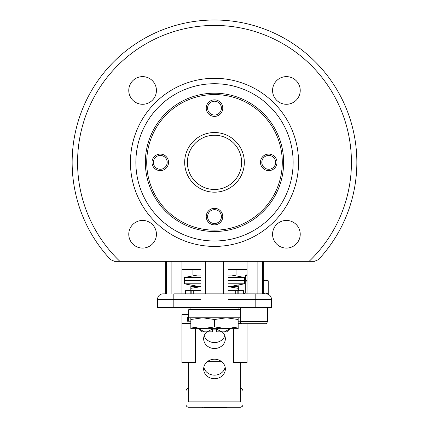 <?xml version="1.0" encoding="UTF-8"?>
<svg xmlns="http://www.w3.org/2000/svg" width="429" height="429" viewBox="0 0 429 429"><rect width="100%" height="100%" fill="white"/><g stroke="black" fill="none" stroke-linecap="round" stroke-linejoin="round"><path stroke-width="0.64" d="M255.175 293.865L255.175 307.427L271.444 307.427L271.444 299.292A5.421 5.421 0 0 0 266.018 293.865A5.421 5.421 0 0 1 271.444 299.292L228.056 299.292L228.056 293.865L266.018 293.865L263.309 293.865L263.309 261.331M356.858 162.355A142.358 142.358 0 0 1 318.457 259.609L314.495 261.331L309.132 261.331L314.495 261.331L318.457 259.609A142.358 142.358 0 0 0 214.5 20.002A142.358 142.358 0 0 0 110.543 259.609L114.505 261.331L119.868 261.331L114.505 261.331L110.543 259.609A142.358 142.358 0 0 1 72.142 162.355M300.23 234.255A13.83 13.83 0 0 0 286.4 220.431A13.83 13.83 0 0 0 272.571 234.255A13.83 13.83 0 0 0 286.4 248.085A13.83 13.83 0 0 0 300.23 234.255M300.23 90.455A13.83 13.83 0 0 0 286.4 76.63A13.83 13.83 0 0 0 272.571 90.455A13.83 13.83 0 0 0 286.4 104.285A13.83 13.83 0 0 0 300.23 90.455M156.429 90.455A13.83 13.83 0 0 0 142.6 76.63A13.83 13.83 0 0 0 128.77 90.455A13.83 13.83 0 0 0 142.6 104.285A13.83 13.83 0 0 0 156.429 90.455M156.429 234.255A13.83 13.83 0 0 0 142.6 220.431A13.83 13.83 0 0 0 128.77 234.255A13.83 13.83 0 0 0 142.6 248.085A13.83 13.83 0 0 0 156.429 234.255M293.136 162.355A78.636 78.636 0 0 1 214.5 240.991A78.636 78.636 0 0 1 135.864 162.355A78.636 78.636 0 0 1 214.5 83.725A78.636 78.636 0 0 1 293.136 162.355M298.557 162.355A84.057 84.057 0 0 1 214.5 246.412A84.057 84.057 0 0 1 130.443 162.355A84.057 84.057 0 0 1 214.5 78.298A84.057 84.057 0 0 1 298.557 162.355M145.356 162.355A69.144 69.144 0 0 1 214.5 93.211A69.144 69.144 0 0 1 283.644 162.355A69.144 69.144 0 0 1 214.5 231.499A69.144 69.144 0 0 1 145.356 162.355M166.103 293.865L162.982 293.865A5.421 5.421 0 0 0 157.556 299.292A5.421 5.421 0 0 1 162.982 293.865L165.691 293.865L165.691 261.331M247.04 261.331L247.04 293.865M200.944 269.46L181.96 269.46L181.96 293.865M309.132 261.331L119.868 261.331A136.931 136.931 0 0 1 214.5 25.424A136.931 136.931 0 0 1 309.132 261.331M228.056 261.331L228.056 293.865L200.944 293.865L200.944 307.427L157.556 307.427L157.556 299.292L157.556 307.427M200.944 299.292L173.825 299.292L173.825 293.865L200.944 293.865L200.944 261.331M228.056 299.292L228.056 307.427L200.944 307.427M255.175 307.427L228.056 307.427M247.04 269.46L228.056 269.46M181.96 261.331L181.96 269.46M268.731 170.629A8.269 8.269 0 0 1 260.462 162.355A8.269 8.269 0 0 1 268.731 154.086A8.269 8.269 0 0 1 277 162.355A8.269 8.269 0 0 1 268.731 170.629M268.731 155.443A6.912 6.912 0 0 0 261.819 162.355A6.912 6.912 0 0 0 268.731 169.273A6.912 6.912 0 0 0 275.643 162.355A6.912 6.912 0 0 0 268.731 155.443M222.769 108.124A8.269 8.269 0 0 1 214.5 116.398A8.269 8.269 0 0 1 206.231 108.124A8.269 8.269 0 0 1 214.5 99.855A8.269 8.269 0 0 1 222.769 108.124M207.588 108.124A6.912 6.912 0 0 0 214.5 115.042A6.912 6.912 0 0 0 221.412 108.124A6.912 6.912 0 0 0 214.5 101.212A6.912 6.912 0 0 0 207.588 108.124M160.269 154.086A8.269 8.269 0 0 1 168.538 162.355A8.269 8.269 0 0 1 160.269 170.629A8.269 8.269 0 0 1 152 162.355A8.269 8.269 0 0 1 160.269 154.086M160.269 169.273A6.912 6.912 0 0 0 167.181 162.355A6.912 6.912 0 0 0 160.269 155.443A6.912 6.912 0 0 0 153.357 162.355A6.912 6.912 0 0 0 160.269 169.273M206.231 216.586A8.269 8.269 0 0 1 214.5 208.317A8.269 8.269 0 0 1 222.769 216.586A8.269 8.269 0 0 1 214.5 224.86A8.269 8.269 0 0 1 206.231 216.586M221.412 216.586A6.912 6.912 0 0 0 214.5 209.674A6.912 6.912 0 0 0 207.588 216.586A6.912 6.912 0 0 0 214.5 223.504A6.912 6.912 0 0 0 221.412 216.586M146.713 162.355A67.787 67.787 0 0 0 214.5 230.148A67.787 67.787 0 0 0 282.287 162.355A67.787 67.787 0 0 0 214.5 94.568A67.787 67.787 0 0 0 146.713 162.355M241.613 162.355A27.113 27.113 0 0 1 214.5 189.473A27.113 27.113 0 0 1 187.387 162.355A27.113 27.113 0 0 1 214.5 135.242A27.113 27.113 0 0 1 241.613 162.355A27.113 27.113 0 0 0 197.748 141.034A27.113 27.113 0 0 0 187.387 162.355A27.113 27.113 0 0 1 214.5 135.242A27.113 27.113 0 0 1 241.613 162.355M212.586 189.404L216.414 189.404M199.437 329.118L204.52 331.826L202.15 331.826L199.437 329.118L199.437 328.646M199.63 328.646L199.63 329.118M212.119 328.646L212.119 329.118L212.468 329.118L212.468 331.826L204.52 331.826M229.37 328.646L229.563 329.118L226.85 331.826L216.532 331.826L216.532 329.118L212.468 329.118M207.223 331.826L212.119 329.118M216.532 329.118L221.777 331.826M216.881 328.646L216.881 329.118M224.48 331.826L229.37 329.118M236.057 269.46L236.057 275.112L228.056 275.112M200.944 275.112L192.943 275.112L192.943 269.46M229.724 286.615L244.637 283.794L244.637 280.652L228.056 280.652L244.637 280.652L244.637 277.504L228.056 277.504M199.276 286.615L184.363 283.794L200.944 283.794M228.056 283.794L244.637 283.794M200.944 277.504L184.363 277.504L184.363 280.652L200.944 280.652L184.363 280.652L184.363 283.794M238.17 293.865L238.17 288.326L228.056 286.652M200.944 286.652L190.83 288.326L190.83 286.615L200.944 286.615M190.83 293.865L190.83 288.326M228.056 286.615L238.17 286.615L238.17 288.326M185.467 293.865L185.467 290.685L190.83 290.685M191.162 293.865L191.162 290.685L200.944 290.685M228.056 290.685L237.838 290.685L237.838 293.865M238.17 290.685L243.533 290.685L243.533 293.865M193.248 290.685L193.248 293.865M235.752 290.685L235.752 293.865M214.5 378.727A10.848 9.749 180 0 0 225.348 368.978A10.848 9.749 180 0 0 214.5 359.229A10.848 9.749 180 0 0 203.652 368.978A10.848 9.749 180 0 0 214.5 378.727M225.161 367.192A10.848 9.749 -0 0 1 214.5 375.161A10.848 9.749 -0 0 1 203.839 367.192M206.869 331.826A10.848 9.749 180 0 0 203.652 338.76A10.848 9.749 180 0 0 214.5 348.504A10.848 9.749 180 0 0 225.348 338.76A10.848 9.749 180 0 0 222.131 331.826M216.532 329.182A10.848 9.749 180 0 0 216.109 329.118M204.172 335.784A10.848 9.749 180 0 0 214.5 342.562A10.848 9.749 180 0 0 224.828 335.784M240.261 307.427L240.261 309.663L188.739 309.663L188.739 317.798L240.261 317.798L240.261 321.659L267.374 321.659C266.886 323.203 266.211 323.884 265.342 323.691L242.76 323.691M240.261 309.663L240.261 321.203L238.17 321.203M188.739 362.575L188.739 401.855L240.261 401.855L240.261 362.575M188.739 321.203L188.739 317.798M212.891 329.118A10.848 9.749 180 0 0 212.468 329.182M188.739 317.047L187.387 317.047L187.387 321.203L190.83 321.203M247.04 323.691L247.04 362.575L233.483 362.575L233.483 328.646M190.83 323.584L181.96 323.584L181.96 362.575L195.517 362.575L195.517 328.646M181.96 323.584L181.96 314.666L188.739 314.666M207.716 361.368L221.284 361.368M187.387 317.047L187.387 321.203M241.634 323.584L238.17 323.584M227.949 328.646L190.83 328.646L190.83 326.936L202.665 328.646L214.5 326.936L226.335 328.646L238.17 326.936L238.17 319.503L226.335 317.798L214.5 319.503L202.665 317.798L190.83 319.503L190.83 317.798M214.5 326.936L214.5 319.503M190.83 326.936L190.83 319.503M238.17 317.798L238.17 319.503M238.17 326.936L238.17 328.646L226.335 328.646M202.665 328.646L201.051 328.646M247.04 275.563L245.683 275.563L246.359 274.887L247.04 274.887M264.87 323.691L265.342 323.691M261.325 323.691L255.657 323.691M263.309 280.309L267.374 280.309L268.801 281.129L268.747 293.045L268.747 281.129L265.556 280.309L263.309 280.727M238.889 284.883L238.889 290.685M243.533 293.688L245.265 293.045L245.265 281.129L244.637 280.85M263.309 293.447L265.556 293.865L268.747 293.045M247.04 293.045L245.265 293.045M265.556 293.865L267.374 293.865L268.801 293.045M245.265 281.129L247.04 281.129M244.637 280.309L247.04 280.309M204.451 407.55L209.829 407.55L209.829 407.277M218.506 407.55L226.566 407.55L226.566 407.277M242.112 406.547L240.261 407.277L188.739 407.277A2.713 2.713 0 0 1 186.03 404.568L186.03 391.012A2.713 2.713 0 0 1 188.739 388.299M240.261 407.277A2.713 2.713 0 0 0 242.97 404.568L242.97 391.012A2.713 2.713 0 0 0 240.261 388.299L242.112 389.028M242.739 389.907L242.97 391.012M242.97 404.568L242.739 405.668M217.358 407.277L217.358 407.55L209.829 407.55M202.703 407.277L202.703 407.55L202.434 407.277M206.269 407.55L206.269 407.277M205.346 261.331L205.346 293.865M223.654 293.865L223.654 261.331M166.559 293.865L166.559 261.331M262.441 261.331L262.441 293.865M157.556 299.292L173.825 299.292L173.825 307.427M171.884 261.331L171.884 293.865M257.116 293.865L257.116 261.331M244.326 162.355A29.826 29.826 0 0 1 214.5 192.181A29.826 29.826 0 0 1 184.674 162.355A29.826 29.826 0 0 1 214.5 132.529A29.826 29.826 0 0 1 244.326 162.355M188.739 395.002L240.261 395.002M229.563 328.646L229.563 329.118M197.013 275.112L184.363 277.504M231.987 275.112L244.637 277.504M190.095 309.663L190.095 307.427M238.905 309.663L238.905 307.427M267.374 307.427L267.374 321.659M245.683 275.563L245.683 280.309M240.261 321.659L240.948 323.187L242.294 323.691M238.835 284.894L238.835 290.685M224.469 407.55L224.469 407.277M209.781 407.277L209.781 407.55"/></g></svg>
